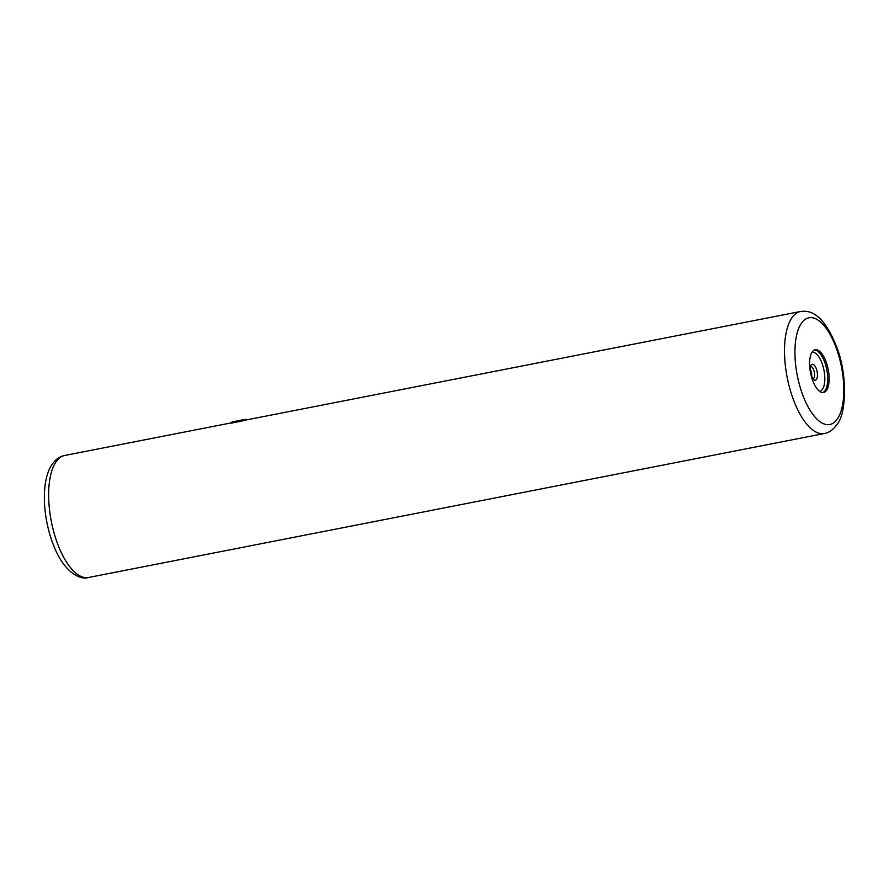 <?xml version="1.0" encoding="UTF-8"?>
<svg xmlns="http://www.w3.org/2000/svg" width="889" height="889" viewBox="0 0 889 889"><rect width="100%" height="100%" fill="white"/><g stroke="black" fill="none" stroke-linecap="round" stroke-linejoin="round"><path stroke-width="1.33" d="M241.752 421.086L242.453 419.997L232.04 422.042L231.34 423.131L241.752 421.086A62.163 25.714 -101.1 0 1 243.975 420.397L800.489 311.506A62.163 25.714 78.9 0 0 791.466 318.462A62.163 25.714 78.9 0 0 790.132 389.693A62.163 25.714 78.9 0 0 824.359 433.51L88.5 577.494A62.163 25.714 -101.1 0 1 54.262 533.678A62.163 25.714 -101.1 0 1 55.607 462.447A62.163 25.714 -101.1 0 1 64.63 455.49L231.529 422.831M812.035 352.233A21.758 9.001 78.9 0 0 811.568 377.169A21.758 9.001 78.9 0 0 823.547 392.505A21.758 9.001 78.9 0 0 826.703 390.071A21.758 9.001 78.9 0 0 827.17 365.135A21.758 9.001 78.9 0 0 815.191 349.799A21.758 9.001 78.9 0 0 812.035 352.233M232.04 422.042A62.941 26.037 -101.1 0 1 233.407 421.675L243.819 419.63A62.941 26.037 -101.1 0 1 247.975 419.619M242.453 419.997A62.941 26.037 -101.1 0 1 243.819 419.63M811.668 376.347A6.212 2.567 78.9 0 0 810.268 369.235M810.824 366.512A6.212 2.567 78.9 0 1 814.08 371.191A6.212 2.567 78.9 0 1 813.868 378.047A6.212 2.567 -101.1 0 1 813.202 378.67M810.668 373.524A8.09 3.345 -101.1 0 0 816.547 379.281A8.09 3.345 78.9 0 0 816.213 368.502A8.09 3.345 78.9 0 0 811.09 365.201A8.09 3.345 -101.1 0 0 810.412 372.224M811.957 352.344A19.88 8.223 78.9 0 1 822.992 366.19A19.88 8.223 78.9 0 1 822.603 389.115A19.88 8.223 -101.1 0 1 819.591 391.36M822.825 392.571A21.758 9.001 -101.1 0 0 825.281 390.349A21.758 9.001 78.9 0 0 825.981 366.257A21.758 9.001 78.9 0 0 814.491 350.01M801.022 323.863A54.385 22.503 78.9 0 0 803.234 396.283A54.385 22.503 78.9 0 0 837.716 418.441A54.385 22.503 78.9 0 0 835.504 346.021A54.385 22.503 78.9 0 0 801.022 323.863M88.5 577.494C80.343 580.161 65.63 572.927 55.374 549.669C43.139 522.41 39.961 483.06 51.684 465.003C55.44 459.491 59.752 456.324 64.63 455.49M812.968 378.736L812.068 377.169C810.157 372.48 809.746 368.913 810.857 366.468L810.579 366.535M824.359 433.51C829.204 432.71 833.515 429.531 837.305 423.997C845.895 414.307 847.95 375.958 836.849 347.366C822.892 312.139 809.346 310.328 800.489 311.506"/></g></svg>
